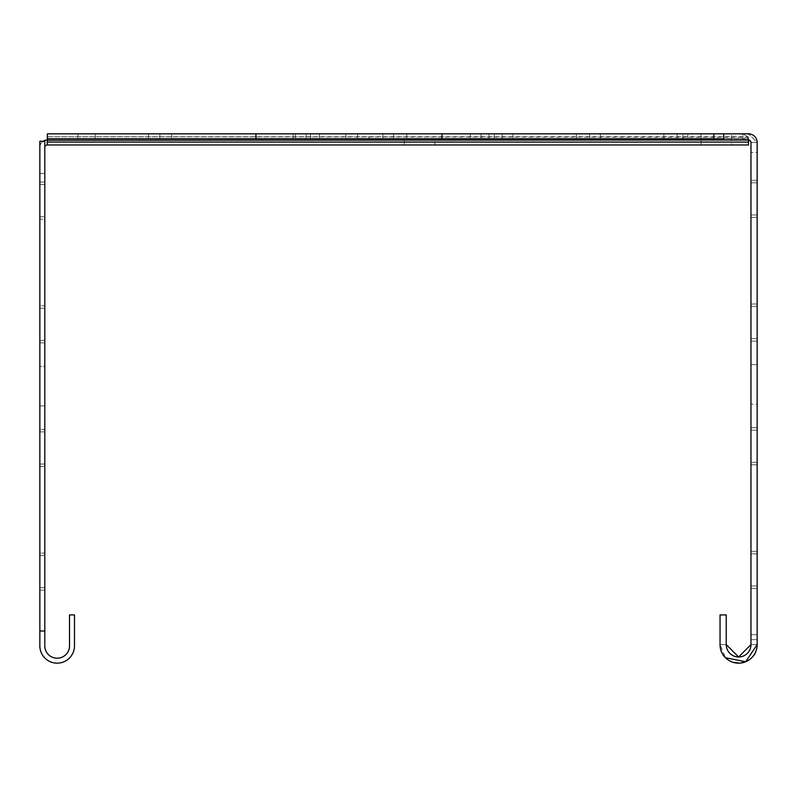 <?xml version="1.0" encoding="UTF-8"?>
<svg xmlns="http://www.w3.org/2000/svg" width="797" height="797" viewBox="0 0 797 797"><rect width="100%" height="100%" fill="white"/><g stroke="black" fill="none" stroke-linecap="round" stroke-linejoin="round"><path stroke-width="0.6" stroke-dasharray="3.98 2.99" d="M357.644 138.788L148.471 138.788L369.041 138.788L148.471 138.788L357.644 138.788L357.644 133.836L369.041 133.836L369.041 138.788L369.041 133.836L148.471 133.836L369.041 133.836L148.471 133.836L357.644 133.836L357.644 138.788M293.137 138.788L77.947 138.788L293.137 138.788L293.137 133.836L310.451 133.836L310.451 138.788L310.451 133.836L77.947 133.836L293.137 133.836L293.137 138.788M663.861 138.788L470.36 138.788L687.801 138.788L470.36 138.788L663.861 138.788L663.861 133.836L687.801 133.836L687.801 138.788L687.801 133.836L470.36 133.836L687.801 133.836L470.36 133.836L663.861 133.836L663.861 138.788M576.41 138.788L382.909 138.788L600.35 138.788L382.909 138.788L576.41 138.788L576.41 133.836L600.35 133.836L600.35 138.788L600.35 133.836L382.909 133.836L600.35 133.836L382.909 133.836L576.41 133.836L576.41 138.788M488.959 138.788L295.458 138.788L512.899 138.788L295.458 138.788L488.959 138.788L488.959 133.836L512.899 133.836L512.899 138.788L512.899 133.836L295.458 133.836L512.899 133.836L295.458 133.836L488.959 133.836L488.959 138.788M731.676 133.836L701.001 133.836L731.676 133.836L731.676 140.023L701.001 140.023L731.676 140.023L731.676 144.974L701.001 144.974L731.676 144.974M701.001 133.836L701.001 144.974M434.863 140.023L404.189 140.023L434.863 140.023L434.863 144.974L404.189 144.974L434.863 144.974M404.189 140.023L404.189 144.974M57.165 658.212A12.363 12.363 0 0 0 69.528 645.849L69.528 614.925L74.48 614.925L74.48 645.849A17.315 17.315 0 0 1 57.165 663.164A17.315 17.315 0 0 1 39.85 645.849L39.85 631.005L44.801 631.005L44.801 645.849A12.363 12.363 0 0 0 57.165 658.212M43.168 141.258A7.422 7.422 0 0 0 39.85 147.445A7.422 7.422 0 0 1 47.272 140.023L47.272 144.974L748.493 144.974L748.493 140.023A2.471 2.471 0 0 1 750.963 142.494L750.963 644.604L750.963 634.711L750.963 644.604L750.963 634.711L750.963 644.604L738.6 656.977L726.236 644.604L720.05 644.604A18.55 18.55 0 0 0 738.6 663.164A18.55 18.55 0 0 0 757.15 644.604L757.15 634.711L757.15 644.604L757.15 634.711L757.15 644.604L750.963 644.604A12.363 12.363 0 0 1 738.6 656.977A12.363 12.363 0 0 1 726.236 644.604A12.363 12.363 0 0 0 738.6 656.977A12.363 12.363 0 0 0 750.963 644.604L757.15 644.604C758.296 668.544 718.904 668.544 720.05 644.604L720.05 614.925L726.236 614.925L726.236 644.604L726.236 614.925L726.236 644.604L726.236 614.925L720.05 614.925L726.236 614.925L720.05 614.925L720.05 644.604L720.05 614.925L726.236 614.925L726.236 644.604L720.05 644.604A18.55 18.55 0 0 0 738.6 663.164A18.55 18.55 0 0 0 757.15 644.604A18.55 18.55 0 0 1 738.6 663.164A18.55 18.55 0 0 1 720.05 644.604L720.05 614.925L720.05 644.604L725.479 657.724M47.352 134.524L47.312 136.735A712.349 503.714 180 0 0 47.292 138.578L47.292 142.075A712.349 503.714 180 0 1 47.312 140.232L747.805 140.232L742.714 138.788L742.714 133.836L723.756 133.836L748.493 133.836A8.657 8.657 0 0 1 757.15 142.494L748.493 133.836L723.756 133.836L723.756 140.023L748.493 140.023L748.493 133.836L682.949 133.836L748.493 133.836A8.657 8.657 0 0 1 757.15 142.494L757.15 152.396L757.15 142.494L748.493 133.836L723.756 133.836L723.756 140.023L748.493 140.023L682.949 140.023L682.949 133.836L682.949 140.023L748.493 140.023L47.272 140.023L748.493 140.023A2.471 2.471 0 0 1 750.963 142.494L748.493 140.023L748.493 133.836A8.657 8.657 0 0 1 757.15 142.494L757.15 152.396L750.963 152.396L757.15 152.396L757.15 142.494L750.963 142.494L757.15 142.494L757.15 644.604L750.963 644.604A12.363 12.363 0 0 1 738.6 656.977A12.363 12.363 0 0 1 726.236 644.604M44.801 147.445L44.801 173.417L39.85 173.417L39.85 141.258L39.85 173.417L39.85 147.445L39.85 173.417L44.801 173.417L44.801 147.445A2.471 2.471 0 0 1 47.272 144.974L47.272 140.023M39.85 366.341L39.85 405.922L39.85 366.341L39.85 405.922L39.85 366.341L39.85 405.922L39.85 366.341L39.85 405.922L39.85 366.341L39.85 405.922L39.85 366.341L39.85 405.922L39.85 366.341L39.85 405.922L39.85 366.341L39.85 405.922L39.85 366.341L39.85 405.922L39.85 366.341L39.85 405.922L39.85 366.341L39.85 405.922L39.85 366.341L39.85 405.922L39.85 366.341L39.85 405.922L39.85 366.341L39.85 405.922L39.85 366.341L39.85 405.922L39.85 366.341L39.85 405.922L39.85 366.341L39.85 405.922L39.85 366.341L39.85 405.922L39.85 366.341L44.801 366.341L44.801 405.922L44.801 366.341L44.801 405.922L44.801 366.341L44.801 405.922L44.801 366.341L44.801 405.922L44.801 366.341L44.801 405.922L44.801 366.341L44.801 405.922L44.801 366.341L44.801 405.922L44.801 366.341L44.801 405.922L44.801 366.341L44.801 405.922L44.801 366.341L44.801 405.922L44.801 366.341L44.801 405.922L44.801 366.341L44.801 405.922L44.801 366.341L44.801 405.922L44.801 366.341L44.801 405.922L44.801 366.341L44.801 405.922L44.801 366.341L44.801 405.922L44.801 366.341L44.801 405.922L44.801 366.341L44.801 405.922L44.801 366.341L39.85 366.341M39.85 219.175L39.85 182.075L39.85 219.175L39.85 216.704L39.85 219.175L44.801 219.175L44.801 182.075L44.801 219.175L39.85 219.175M39.85 340.379L39.85 305.749L39.85 342.849L39.85 308.22L39.85 342.849L39.85 340.379L44.801 340.379L44.801 305.749L44.801 342.849L44.801 305.749L44.801 340.379L39.85 340.379M39.85 464.043L39.85 429.414L39.85 466.524L39.85 431.894L39.85 466.524L39.85 464.043L44.801 464.043L44.801 429.414L44.801 466.524L44.801 429.414L44.801 464.043L39.85 464.043M39.85 587.718L39.85 553.088L39.85 590.188L39.85 555.569L39.85 590.188L39.85 587.718L44.801 587.718L44.801 553.088L44.801 590.188L44.801 553.088L44.801 587.718L39.85 587.718M39.85 141.258L39.85 631.005L44.801 631.005L44.801 141.258L44.801 173.417L44.801 141.258L39.85 141.258M39.85 184.545L39.85 216.704L39.85 182.075L39.85 184.545L44.801 184.545L39.85 184.545M39.85 305.749L39.85 308.22L39.85 305.749L44.801 305.749L39.85 305.749M39.85 429.414L39.85 431.894L39.85 429.414L44.801 429.414L39.85 429.414M39.85 553.088L39.85 555.569L39.85 553.088L44.801 553.088L39.85 553.088M39.85 405.922L44.801 405.922L39.85 405.922M39.85 590.188L44.801 590.188L39.85 590.188M39.85 466.524L44.801 466.524L39.85 466.524M39.85 342.849L44.801 342.849L39.85 342.849M39.85 182.075L44.801 182.075L39.85 182.075M255.917 133.836L742.714 133.836L47.392 133.836L255.917 133.836L255.917 138.788L47.392 138.788L47.312 140.232L47.312 136.735L747.805 136.735L742.714 133.836L47.392 133.836L47.392 138.788L742.714 138.788L747.805 140.232L747.805 136.735L747.805 140.232L748.493 140.73M47.312 136.735L748.493 137.223L742.714 133.836L742.714 138.788L255.917 138.788M442.036 133.836L442.036 138.788M713.863 133.836L713.863 138.788M39.85 173.417L44.801 173.417L39.85 173.417M39.85 631.005L44.801 631.005M47.392 138.788L723.756 138.788M95.261 133.836L77.947 133.836L95.261 133.836L95.261 138.788L77.947 138.788L95.261 138.788L95.261 133.836M701.001 140.023L731.676 140.023L701.001 140.023M750.963 404.189L750.963 364.618L750.963 404.189L750.963 364.618L750.963 404.189L750.963 364.618L750.963 404.189L750.963 364.618L750.963 404.189L750.963 364.618L750.963 404.189L750.963 364.618L750.963 404.189L750.963 364.618L750.963 404.189L750.963 364.618L750.963 404.189L750.963 364.618L750.963 404.189L750.963 364.618L750.963 404.189L750.963 364.618L750.963 404.189L750.963 364.618L750.963 404.189L750.963 364.618L750.963 404.189L750.963 364.618L750.963 404.189L750.963 364.618L750.963 404.189L750.963 364.618L750.963 404.189L750.963 364.618L750.963 404.189L750.963 364.618L750.963 404.189L757.15 404.189L757.15 364.618L757.15 404.189L757.15 364.618L757.15 404.189L757.15 364.618L757.15 404.189L757.15 364.618L757.15 404.189L757.15 364.618L757.15 404.189L757.15 364.618L757.15 404.189L757.15 364.618L757.15 404.189L757.15 364.618L757.15 404.189L757.15 364.618L757.15 404.189L757.15 364.618L757.15 404.189L757.15 364.618L757.15 404.189L757.15 364.618L757.15 404.189L757.15 364.618L757.15 404.189L757.15 364.618L757.15 404.189L757.15 364.618L757.15 404.189L757.15 364.618L757.15 404.189L757.15 364.618L757.15 404.189L757.15 364.618L757.15 404.189L750.963 404.189M750.963 182.812L750.963 217.442L750.963 182.812L757.15 182.812L757.15 180.341L757.15 217.442L757.15 180.341L757.15 182.812L750.963 182.812M750.963 306.486L750.963 341.116L750.963 306.486L757.15 306.486L757.15 304.016L757.15 341.116L757.15 304.016L757.15 306.486L750.963 306.486M750.963 430.161L750.963 464.79L750.963 430.161L757.15 430.161L757.15 427.69L757.15 464.79L757.15 427.69L757.15 430.161L750.963 430.161M750.963 553.835L750.963 588.465L750.963 553.835L757.15 553.835L757.15 551.355L757.15 588.465L757.15 551.355L757.15 553.835L750.963 553.835M757.15 217.442L757.15 214.971L757.15 217.442L750.963 217.442L757.15 217.442M757.15 341.116L757.15 338.645L757.15 341.116L750.963 341.116L757.15 341.116M757.15 464.79L757.15 462.32L757.15 464.79L750.963 464.79L757.15 464.79M757.15 588.465L757.15 585.984L757.15 588.465L750.963 588.465L757.15 588.465M757.15 364.618L750.963 364.618L757.15 364.618M757.15 551.355L750.963 551.355L757.15 551.355M757.15 427.69L750.963 427.69L757.15 427.69M757.15 304.016L750.963 304.016L757.15 304.016M757.15 180.341L750.963 180.341L757.15 180.341M723.756 133.836L723.756 140.023L748.493 140.023A2.471 2.471 0 0 1 750.963 142.494L757.15 142.494L750.963 142.494M345.798 133.836L345.798 138.788L345.798 133.836M677.111 133.836L677.111 138.788L677.111 133.836M589.66 133.836L589.66 138.788L589.66 133.836M502.21 133.836L502.21 138.788L502.21 133.836M39.85 555.569L44.801 555.569L39.85 555.569M39.85 431.894L44.801 431.894L39.85 431.894M39.85 308.22L44.801 308.22L39.85 308.22M39.85 216.704L44.801 216.704L39.85 216.704M47.292 138.578L748.493 138.578L47.292 138.578M47.292 142.075L748.493 142.075M306.148 133.836L306.148 138.788L306.148 133.836M319.398 133.836L319.398 138.788L319.398 133.836M393.598 133.836L393.598 138.788L393.598 133.836M406.849 133.836L406.849 138.788L406.849 133.836M481.049 133.836L481.049 138.788L481.049 133.836M494.299 133.836L494.299 138.788L494.299 133.836M171.704 133.836L171.704 138.788L171.704 133.836M159.858 133.836L159.858 138.788L159.858 133.836M757.15 639.662L750.963 639.662L757.15 639.662M757.15 585.984L750.963 585.984L757.15 585.984M757.15 462.32L750.963 462.32L757.15 462.32M757.15 338.645L750.963 338.645L757.15 338.645M757.15 214.971L750.963 214.971L757.15 214.971M757.15 644.604L750.963 644.604M295.458 133.836L295.458 138.788L295.458 133.836M382.909 133.836L382.909 138.788L382.909 133.836M470.36 133.836L470.36 138.788L470.36 133.836M77.947 133.836L77.947 138.788L77.947 133.836M148.471 133.836L148.471 138.788L148.471 133.836M757.15 634.711L750.963 634.711L757.15 634.711"/><path stroke-width="1.2" d="M57.165 658.212A12.363 12.363 0 0 0 69.528 645.849L69.528 614.925L74.48 614.925L74.48 645.849A17.315 17.315 0 0 1 57.165 663.164A17.315 17.315 0 0 1 39.85 645.849L39.85 631.005L44.801 631.005L44.801 645.849A12.363 12.363 0 0 0 57.165 658.212M44.801 147.445A2.471 2.471 0 0 1 47.272 144.974L748.493 144.974L748.493 140.73L747.805 140.023M47.272 140.023L47.272 144.974L47.272 140.023A7.422 7.422 0 0 0 43.168 141.258M44.801 631.005L44.801 141.258L39.85 141.258L39.85 631.005M47.392 133.836L47.312 140.232A712.349 503.714 0 0 0 47.292 142.075L47.292 138.578A712.349 503.714 0 0 1 47.312 136.735L47.392 133.836L723.756 133.836L723.756 140.023L748.493 140.023L748.493 140.73M47.312 136.735L47.312 140.232L747.397 140.023M47.392 138.788L723.756 138.788M442.036 133.836L442.036 138.788M713.863 133.836L713.863 138.788M723.756 133.836L748.493 133.836A8.657 8.657 0 0 1 757.15 142.494L757.15 644.604L745.703 661.749L725.479 657.724M750.963 142.494L750.246 140.75L748.493 140.023A2.471 2.471 0 0 1 750.963 142.494L750.963 644.604L738.6 656.977L726.236 644.604L726.236 614.925L720.05 614.925L720.05 644.604A18.55 18.55 0 0 0 738.6 663.164A18.55 18.55 0 0 0 757.15 644.604M750.963 644.604A12.363 12.363 0 0 1 738.6 656.977A12.363 12.363 0 0 1 726.236 644.604M47.292 142.075L748.493 142.075M255.917 133.836L255.917 138.788"/></g></svg>
